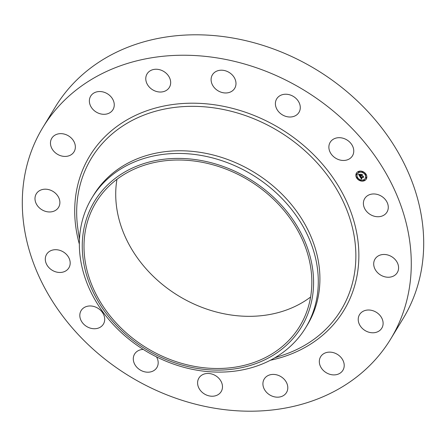 <?xml version="1.0" encoding="UTF-8"?>
<svg xmlns="http://www.w3.org/2000/svg" width="446" height="446" viewBox="0 0 446 446"><rect width="100%" height="100%" fill="white"/><g stroke="black" fill="none" stroke-linecap="round" stroke-linejoin="round"><path stroke-width="0.67" d="M363.523 201.77A13.029 10.721 31.3 0 1 364.705 198.576A13.029 10.721 31.3 0 1 379.585 195.231A13.029 10.721 31.3 0 1 388.148 208.918A13.029 10.721 31.3 0 1 386.972 212.112A13.029 10.721 31.3 0 1 372.092 215.463A13.029 10.721 31.3 0 1 363.523 201.77M42.855 127.478L55.276 107.046A203.554 167.551 31.3 0 1 257.732 43.797A203.554 167.551 31.3 0 1 403.145 318.522L390.724 338.954A203.554 167.551 31.3 0 1 188.268 402.203A203.554 167.551 31.3 0 1 42.855 127.478A203.554 167.551 31.3 0 1 245.311 64.23A203.554 167.551 31.3 0 1 390.724 338.954M310.6 297.03A119.221 98.137 31.3 0 1 212.937 311.057A119.221 98.137 31.3 0 1 116.958 179.309M214.621 165.276A119.221 98.137 31.3 0 1 299.796 326.188A119.221 98.137 31.3 0 1 181.215 363.234A119.221 98.137 31.3 0 1 96.046 202.322A119.221 98.137 31.3 0 1 214.621 165.276M110.803 181.996A121.056 99.648 -148.7 0 0 121.825 330.871A121.056 99.648 -148.7 0 0 285.033 346.52A121.056 99.648 -148.7 0 0 274.011 197.645A121.056 99.648 -148.7 0 0 110.803 181.996M305.666 327.726A125.042 102.926 -148.7 0 1 288.802 347.741A125.042 102.926 31.3 0 1 181.299 366.579A125.042 102.926 -148.7 0 1 91.976 197.818L93.599 195.153A125.042 102.926 31.3 0 1 217.96 156.301A125.042 102.926 31.3 0 1 307.288 325.062L305.666 327.726A125.042 102.926 -148.7 0 0 216.338 158.966A125.042 102.926 31.3 0 0 108.835 177.803A125.042 102.926 -148.7 0 0 91.976 197.818M58.114 208.02A13.029 10.721 31.3 0 1 41.445 209.475A13.029 10.721 31.3 0 1 36.304 193.809A13.029 10.721 31.3 0 1 36.756 193.135A13.029 10.721 31.3 0 1 53.425 191.674A13.029 10.721 31.3 0 1 58.565 207.345A13.029 10.721 31.3 0 1 58.114 208.02M363.25 311.219A13.029 10.721 31.3 0 1 378.671 314.056A13.029 10.721 31.3 0 1 381.798 328.161A13.029 10.721 31.3 0 1 378.085 331.573A13.029 10.721 31.3 0 1 362.665 328.735A13.029 10.721 31.3 0 1 359.537 314.631A13.029 10.721 31.3 0 1 363.25 311.219M70.329 155.214A13.029 10.721 31.3 0 1 54.908 152.376A13.029 10.721 31.3 0 1 51.781 138.266A13.029 10.721 31.3 0 1 55.494 134.859A13.029 10.721 31.3 0 1 70.914 137.691A13.029 10.721 31.3 0 1 74.042 151.802A13.029 10.721 31.3 0 1 70.329 155.214M328.741 352.15A13.029 10.721 31.3 0 1 341.474 358.01A13.029 10.721 31.3 0 1 342.896 370.28A13.029 10.721 31.3 0 1 334.79 374.874A13.029 10.721 31.3 0 1 322.057 369.015A13.029 10.721 31.3 0 1 320.635 356.744A13.029 10.721 31.3 0 1 328.741 352.15M104.838 114.276A13.029 10.721 31.3 0 1 92.105 108.417A13.029 10.721 31.3 0 1 90.683 96.152A13.029 10.721 31.3 0 1 98.789 91.558A13.029 10.721 31.3 0 1 111.522 97.418A13.029 10.721 31.3 0 1 112.944 109.688A13.029 10.721 31.3 0 1 104.838 114.276M277.183 374.98A13.029 10.721 31.3 0 1 286.488 392.558A13.029 10.721 31.3 0 1 273.532 396.606A13.029 10.721 31.3 0 1 264.227 379.028A13.029 10.721 31.3 0 1 277.183 374.98M156.395 91.452A13.029 10.721 31.3 0 1 147.091 73.869A13.029 10.721 31.3 0 1 160.047 69.821A13.029 10.721 31.3 0 1 169.352 87.405A13.029 10.721 31.3 0 1 156.395 91.452M216.433 376.223A13.029 10.721 31.3 0 1 221.166 391.61A13.029 10.721 31.3 0 1 203.638 393.467A13.029 10.721 31.3 0 1 198.905 378.074A13.029 10.721 31.3 0 1 216.433 376.223M217.146 90.209A13.029 10.721 31.3 0 1 212.413 74.816A13.029 10.721 31.3 0 1 229.941 72.966A13.029 10.721 31.3 0 1 234.674 88.353A13.029 10.721 31.3 0 1 217.146 90.209M156.513 356.878A13.029 10.721 31.3 0 1 156.869 367.576A13.029 10.721 31.3 0 1 135.74 365.932A13.029 10.721 31.3 0 1 134.608 354.046A13.029 10.721 31.3 0 1 143.261 349.424M277.841 110.736A13.029 10.721 31.3 0 1 276.71 98.85A13.029 10.721 31.3 0 1 297.839 100.501A13.029 10.721 31.3 0 1 298.971 112.386A13.029 10.721 31.3 0 1 277.841 110.736M104.336 316.521A13.029 10.721 31.3 0 1 103.394 324.119A13.029 10.721 31.3 0 1 90.906 328.295A13.029 10.721 31.3 0 1 80.185 318.188A13.029 10.721 31.3 0 1 81.127 310.589A13.029 10.721 31.3 0 1 93.621 306.413A13.029 10.721 31.3 0 1 104.336 316.521M329.243 149.912A13.029 10.721 31.3 0 1 330.185 142.307A13.029 10.721 31.3 0 1 342.673 138.132A13.029 10.721 31.3 0 1 353.394 148.239A13.029 10.721 31.3 0 1 352.452 155.844A13.029 10.721 31.3 0 1 339.963 160.019A13.029 10.721 31.3 0 1 329.243 149.912M70.055 264.662A13.029 10.721 31.3 0 1 68.874 267.856A13.029 10.721 31.3 0 1 53.999 271.201A13.029 10.721 31.3 0 1 45.431 257.509A13.029 10.721 31.3 0 1 46.613 254.32A13.029 10.721 31.3 0 1 61.487 250.97A13.029 10.721 31.3 0 1 70.055 264.662M375.465 258.412A13.029 10.721 31.3 0 1 392.134 256.957A13.029 10.721 31.3 0 1 397.274 272.623A13.029 10.721 31.3 0 1 396.823 273.298A13.029 10.721 31.3 0 1 380.154 274.753A13.029 10.721 31.3 0 1 375.014 259.087A13.029 10.721 31.3 0 1 375.465 258.412M364.226 180.792A5.759 4.739 31.3 0 1 357.636 179.186A5.759 4.739 31.3 0 1 356.438 173.12A5.759 4.739 31.3 0 1 358.484 171.431A5.759 4.739 31.3 0 1 365.079 173.042A5.759 4.739 31.3 0 1 366.277 179.102A5.759 4.739 31.3 0 1 364.226 180.792M356.488 173.037A5.759 4.739 -148.7 0 0 357.781 179.058A5.759 4.739 -148.7 0 0 364.332 180.624A5.759 4.739 -148.7 0 0 366.328 179.019M365.28 178.383A4.538 3.735 -148.7 0 0 365.335 178.3A4.538 3.735 -148.7 0 0 364.388 173.527A4.538 3.735 -148.7 0 0 359.197 172.256A4.538 3.735 -148.7 0 0 357.58 173.589A4.538 3.735 -148.7 0 0 357.53 173.672M357.491 177.854A0.351 0.29 -148.7 0 0 357.09 177.318A0.351 0.29 -148.7 0 0 356.934 177.514M359.119 172.017A0.351 0.29 -148.7 0 0 358.718 171.476A0.351 0.29 -148.7 0 0 358.562 171.677M356.906 174.414A0.351 0.29 -148.7 0 0 356.505 173.873A0.351 0.29 -148.7 0 0 356.348 174.074M365.882 174.542A0.351 0.29 -148.7 0 0 365.48 174.001A0.351 0.29 -148.7 0 0 365.324 174.202M362.838 172.067A0.351 0.29 -148.7 0 0 362.436 171.532A0.351 0.29 -148.7 0 0 362.28 171.727M364.254 180.385A0.351 0.29 -148.7 0 0 363.852 179.844A0.351 0.29 -148.7 0 0 363.696 180.045M360.535 180.329A0.351 0.29 -148.7 0 0 360.134 179.788A0.351 0.29 -148.7 0 0 359.978 179.989M366.467 177.987A0.351 0.29 -148.7 0 0 366.066 177.447A0.351 0.29 -148.7 0 0 365.91 177.647M359.091 172.424A4.538 3.735 31.3 0 1 364.287 173.695A4.538 3.735 31.3 0 1 365.229 178.472A4.538 3.735 31.3 0 1 363.618 179.799A4.538 3.735 31.3 0 1 358.422 178.534A4.538 3.735 31.3 0 1 357.48 173.756A4.538 3.735 31.3 0 1 359.091 172.424M359.95 176.666L360.753 176.716L360.758 177.608L363.072 176.426L363.646 177.357L363.228 177.168L361.188 177.976L361.884 178.445L361.037 178.038L361.929 178.562L361.477 179.108L359.95 176.666M360 176.488L360.797 176.605L360 176.488M360.658 176.906L360.836 177.402L362.899 176.588L363.089 176.109L363.73 177.157L363.1 176.248L360.82 177.486L360.658 176.906M359.833 176.477L358.534 174.353L359.353 174.447L359.587 175.724L360.546 175.345L359.621 175.557L359.309 174.626L359.643 175.484L360.435 175.172L359.699 174.67L360.558 174.33L360.719 175.278L361.857 174.503L362.475 175.507L362.001 175.278L361.121 175.629L361.388 175.914L360.97 175.691L361.338 176.047L360.797 175.757L359.833 176.477M358.562 174.152L359.415 174.325L358.562 174.152M359.682 174.492L360.569 174.146L359.682 174.492M360.524 174.615L360.781 175.033L361.661 174.687L361.884 174.152L362.615 175.334L361.901 174.286L360.758 175.105L360.524 174.615M359.933 176.098L360.976 175.679M361.087 175.691L362.28 175.194M361.896 174.564L361.751 174.871M359.978 174.564L360.435 175.172M358.774 174.408L359.894 176.237M360.178 176.694L361.578 178.941L361.879 178.578M361.188 177.976L363.462 177.056M363.111 176.148L362.899 176.588M361.907 174.18L361.661 174.687M356.984 177.486A0.351 0.29 31.3 0 1 357.335 178.054A0.351 0.29 31.3 0 1 356.984 177.486L357.09 177.318M358.612 171.643A0.351 0.29 31.3 0 1 358.963 172.212A0.351 0.29 31.3 0 1 358.612 171.643L358.718 171.476M356.399 174.04A0.351 0.29 31.3 0 1 356.75 174.609A0.351 0.29 31.3 0 1 356.399 174.04L356.505 173.873M365.374 174.174A0.351 0.29 31.3 0 1 365.726 174.743A0.351 0.29 31.3 0 1 365.374 174.174M362.33 171.699A0.351 0.29 31.3 0 1 362.682 172.268A0.351 0.29 31.3 0 1 362.33 171.699M364.098 180.58A0.351 0.29 31.3 0 1 363.746 180.017A0.351 0.29 31.3 0 1 364.098 180.58M360.379 180.53A0.351 0.29 31.3 0 1 360.028 179.961A0.351 0.29 31.3 0 1 360.379 180.53M366.311 178.183A0.351 0.29 31.3 0 1 365.965 177.62A0.351 0.29 31.3 0 1 366.311 178.183M79.466 239.24L78.061 230.119A146.093 120.258 31.3 0 1 236.737 112.788A146.093 120.258 31.3 0 1 353.678 233.425A146.093 120.258 31.3 0 1 283.394 354.949L274.652 357.898M79.343 244.113A148.696 122.394 31.3 0 1 237.623 109.772A148.696 122.394 31.3 0 1 357.848 240.02A148.696 122.394 31.3 0 1 270.382 360.251"/></g></svg>
